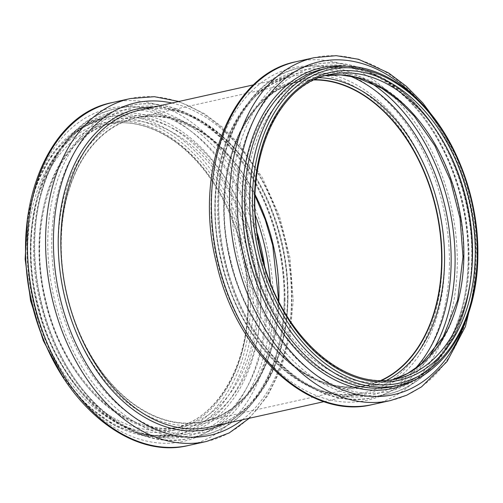 <?xml version="1.0" encoding="UTF-8"?>
<svg xmlns="http://www.w3.org/2000/svg" width="503" height="503" viewBox="0 0 503 503"><rect width="100%" height="100%" fill="white"/><g stroke="black" fill="none" stroke-linecap="round" stroke-linejoin="round"><path stroke-width="0.38" stroke-dasharray="2.52 1.89" d="M279.121 297.443A155.773 106.215 77.5 0 0 136.263 117.595A155.773 106.215 77.5 0 0 66.39 292.708A155.773 106.215 77.5 0 0 203.891 421.709A155.773 106.215 77.5 0 0 279.121 297.443M255.096 194.749A155.477 106.02 77.5 0 0 136.326 117.878A155.477 106.02 77.5 0 0 66.585 292.664A155.477 106.02 77.5 0 0 203.828 421.42A155.477 106.02 77.5 0 0 278.825 301.46M314.746 79.675A155.773 106.215 77.5 0 0 298.964 81.417A155.773 106.215 77.5 0 0 229.091 256.524A155.773 106.215 77.5 0 0 366.586 385.524A155.773 106.215 77.5 0 0 381.62 380.413M314.13 79.964A155.477 106.02 77.5 0 0 299.027 81.7A155.477 106.02 77.5 0 0 229.28 256.486A155.477 106.02 77.5 0 0 366.524 385.241A155.477 106.02 77.5 0 0 380.941 380.413M279.002 297.468A155.773 106.215 77.5 0 0 136.15 117.62A155.773 106.215 77.5 0 0 66.277 292.733A155.773 106.215 77.5 0 0 203.772 421.734A155.773 106.215 77.5 0 0 279.002 297.468M278.863 298.09A157.54 107.422 77.5 0 0 115.061 123.442A157.54 107.422 77.5 0 0 111.823 388.41A157.54 107.422 77.5 0 0 278.863 298.09M284.384 299.75A166.197 113.326 77.5 0 0 111.578 115.514A166.197 113.326 77.5 0 0 108.164 395.044A166.197 113.326 77.5 0 0 284.384 299.75M284.17 300.687A168.851 115.137 77.5 0 0 129.321 105.737A168.851 115.137 77.5 0 0 53.582 295.557A168.851 115.137 77.5 0 0 202.627 435.384A168.851 115.137 77.5 0 0 284.17 300.687M255.493 215.642A168.851 115.137 77.5 0 0 116.199 108.661A168.851 115.137 77.5 0 0 40.46 298.474A168.851 115.137 77.5 0 0 189.499 438.302A168.851 115.137 77.5 0 0 271.048 303.605A168.851 115.137 77.5 0 0 270.331 282.372M257.442 233.637A166.298 113.395 77.5 0 0 67.83 141.11A166.298 113.395 77.5 0 0 105.737 412.869A166.298 113.395 77.5 0 0 267.2 303.605A166.298 113.395 77.5 0 0 264.471 265.244M260.919 302.341A158.326 107.956 77.5 0 0 96.299 126.825A158.326 107.956 77.5 0 0 93.049 393.113A158.326 107.956 77.5 0 0 260.919 302.341M257.071 302.341A155.773 106.215 77.5 0 0 114.219 122.493A155.773 106.215 77.5 0 0 44.346 297.606A155.773 106.215 77.5 0 0 181.841 426.607A155.773 106.215 77.5 0 0 257.071 302.341M248.413 304.265A155.773 106.215 77.5 0 0 105.561 124.423A155.773 106.215 77.5 0 0 35.688 299.536A155.773 106.215 77.5 0 0 173.183 428.531A155.773 106.215 77.5 0 0 248.413 304.265M248.388 304.919A157.709 107.541 77.5 0 0 84.41 130.088A157.709 107.541 77.5 0 0 81.165 395.345A157.709 107.541 77.5 0 0 248.388 304.919M250.425 305.44A160.614 109.522 77.5 0 0 83.423 127.385A160.614 109.522 77.5 0 0 80.122 397.527A160.614 109.522 77.5 0 0 250.425 305.44M51.545 356.853A162.551 110.842 77.5 0 0 174.654 435.152A162.551 110.842 77.5 0 0 253.16 305.478A162.551 110.842 77.5 0 0 104.09 117.803A162.551 110.842 77.5 0 0 25.76 240.899M258.146 304.372A162.551 110.842 77.5 0 0 109.076 116.69A162.551 110.842 77.5 0 0 36.159 299.43A162.551 110.842 77.5 0 0 179.64 434.045A162.551 110.842 77.5 0 0 258.146 304.372M260.711 304.365A164.255 111.999 77.5 0 0 89.93 122.279A164.255 111.999 77.5 0 0 86.554 398.539A164.255 111.999 77.5 0 0 260.711 304.365M265.653 305.365A170.523 116.281 77.5 0 0 88.346 116.325A170.523 116.281 77.5 0 0 84.844 403.136A170.523 116.281 77.5 0 0 265.653 305.365M188.524 445.469A175.629 119.758 77.5 0 0 273.343 305.359A175.629 119.758 77.5 0 0 112.276 102.581M206.632 441.439A175.629 119.758 77.5 0 0 291.457 301.328A175.629 119.758 77.5 0 0 130.384 98.557M242.333 419.804A170.322 116.143 77.5 0 0 291.878 299.467A170.322 116.143 77.5 0 0 171.894 103.021M224.25 423.828A164.028 111.848 77.5 0 0 287.861 298.254A164.028 111.848 77.5 0 0 153.805 107.045M288.005 297.631A162.262 110.641 77.5 0 0 139.193 110.295C163.934 105.108 188.625 111.534 213.272 129.573C257.561 161.677 288.904 232.694 287.42 297.952C287.288 363.876 254.191 418.219 209.638 427.078A162.262 110.641 77.5 0 0 288.005 297.631M442.024 263.383A162.262 110.641 77.5 0 0 293.211 76.041A162.262 110.641 77.5 0 0 220.427 258.454A162.262 110.641 77.5 0 0 363.656 392.83A162.262 110.641 77.5 0 0 442.024 263.383M444.639 263.396A164.028 111.848 77.5 0 0 274.085 81.555A164.028 111.848 77.5 0 0 270.715 357.438A164.028 111.848 77.5 0 0 444.639 263.396M449.437 264.427A170.322 116.143 77.5 0 0 272.343 75.613A170.322 116.143 77.5 0 0 268.841 362.085A170.322 116.143 77.5 0 0 449.437 264.427M372.465 404.563A175.629 119.758 77.5 0 0 457.284 264.459A175.629 119.758 77.5 0 0 296.217 61.68M390.573 400.539A175.629 119.758 77.5 0 0 475.398 260.428A175.629 119.758 77.5 0 0 314.325 57.65M465.137 322.379A170.523 116.281 77.5 0 0 475.939 258.605A170.523 116.281 77.5 0 0 414.988 96.846M414.309 380.073A164.255 111.999 77.5 0 0 472.103 257.36A164.255 111.999 77.5 0 0 344.492 66.132M472.286 256.75A162.551 110.842 77.5 0 0 323.209 69.074C347.787 63.919 372.339 70.219 396.873 87.981C441.508 119.972 473.204 191.417 471.701 257.077C471.569 323.115 438.415 377.552 393.78 386.43A162.551 110.842 77.5 0 0 472.286 256.75M398.766 385.317A162.551 110.842 77.5 0 0 477.272 255.643A162.551 110.842 77.5 0 0 328.195 67.968M329.666 74.589A155.773 106.215 77.5 0 0 259.793 249.702A155.773 106.215 77.5 0 0 397.288 378.702L388.63 380.626A155.773 106.215 77.5 0 0 392.95 379.526L388.63 380.626A155.773 106.215 77.5 0 1 251.135 251.626A155.773 106.215 77.5 0 1 321.008 76.513L329.666 74.589M325.384 75.676A155.773 106.215 77.5 0 0 321.008 76.513L325.359 75.683M463.59 257.272A158.326 107.956 77.5 0 0 298.971 81.756A158.326 107.956 77.5 0 0 295.72 348.045A158.326 107.956 77.5 0 0 463.59 257.272M468.475 258.85A166.298 113.395 77.5 0 0 295.563 74.501A166.298 113.395 77.5 0 0 292.149 354.194A166.298 113.395 77.5 0 0 468.475 258.85M468.199 259.762A168.851 115.137 77.5 0 0 313.35 64.818A168.851 115.137 77.5 0 0 237.611 254.631A168.851 115.137 77.5 0 0 386.656 394.459A168.851 115.137 77.5 0 0 468.199 259.762M368.957 81.7A168.851 115.137 77.5 0 0 300.222 67.735A168.851 115.137 77.5 0 0 224.489 257.549A168.851 115.137 77.5 0 0 373.528 397.383A168.851 115.137 77.5 0 0 429.864 355.608M349.805 75.972A166.197 113.326 77.5 0 0 224.187 257.618A166.197 113.326 77.5 0 0 414.95 368.906M319.462 77.669A157.54 107.422 77.5 0 0 229.406 256.455A157.54 107.422 77.5 0 0 386.744 380.23M314.796 79.65A155.773 106.215 77.5 0 0 299.078 81.385A155.773 106.215 77.5 0 0 229.205 256.499A155.773 106.215 77.5 0 0 366.7 385.499A155.773 106.215 77.5 0 0 381.676 380.413M278.373 300.555L272.192 344.454L256.561 381.387L245.646 396.131L233.008 407.933L218.943 416.528L203.891 421.709M255.071 195.761L230.204 157.841L214.737 142.179L198.1 129.919L171.875 118.545L153.773 115.929L136.263 117.595M285.044 300.203C285.176 257.706 275.191 218.107 255.09 181.401C225.004 126.511 173.61 95.155 129.321 105.737L116.199 108.661C50.834 120.582 15.316 221.993 43.113 312.721C65.05 394.333 132.27 452.819 189.499 438.302L202.627 435.384C250.525 425.676 284.918 368.441 285.044 300.203M114.219 122.493C58.203 132.352 24.433 219.767 46.421 302.416C64.61 382.186 129.302 440.546 181.841 426.607L173.183 428.531C215.932 420.036 247.709 367.882 247.834 304.592C248.74 254.443 230.116 200.131 200.087 165.198C190.033 153.371 179.175 143.877 167.499 136.715C146.618 124.147 125.97 120.054 105.561 124.423L114.219 122.493M62.504 376.382L87.044 405.512L115.193 425.852L145.084 435.988L174.654 435.152L179.64 434.045C125.297 448.28 59.021 389.693 38.97 308.396C14.203 221.377 49.187 127.253 109.076 116.69L104.09 117.803L76.946 129.579L54.173 151.422L37.297 181.778L27.414 218.56M178.835 101.474L204.275 113.609L222.515 127.284L239.378 144.443L262.233 177.452L279.429 216.02L289.961 257.825L293.199 300.366L289.986 335.558L281.34 367.863L267.596 395.848L249.281 418.263M324.014 401.645L363.656 392.83C308.094 407.505 240.308 345.574 221.854 261.906C199.785 176.377 234.851 86.459 293.211 76.041L253.569 84.856M440.345 126.731L456.265 156.892L467.979 189.964L475.033 224.627L477.14 259.46L475.442 284.56M469.073 259.278C469.205 216.787 459.22 177.188 439.119 140.475C409.033 85.585 357.639 54.236 313.35 64.818L300.222 67.735C237.617 79.373 201.69 173.133 224.432 261.447C243.527 347.843 313.727 412.749 373.528 397.383L386.656 394.459C434.554 384.751 468.947 327.516 469.073 259.278M298.964 81.417L299.078 81.385C243.081 91.376 209.405 177.691 230.6 259.812C248.319 340.141 313.394 399.589 366.7 385.499L366.586 385.524M203.828 421.42L366.524 385.241M136.326 117.878L299.027 81.7"/><path stroke-width="0.75" d="M278.825 301.46A155.477 106.02 77.5 0 0 278.914 297.386A155.477 106.02 77.5 0 0 255.096 194.749M381.62 380.413A155.773 106.215 77.5 0 0 441.816 261.258A155.773 106.215 77.5 0 0 314.746 79.675M380.941 380.413A155.477 106.02 77.5 0 0 441.615 261.208A155.477 106.02 77.5 0 0 314.13 79.964M270.331 282.372A168.851 115.137 77.5 0 0 255.493 215.642M264.471 265.244A166.298 113.395 77.5 0 0 257.442 233.637M25.76 240.899A162.551 110.842 77.5 0 0 51.545 356.853M188.524 445.469C127.944 460.641 58.115 399.52 35.373 314.96C6.608 220.968 43.227 115.445 112.276 102.581A175.629 119.758 77.5 0 0 33.5 300.021A175.629 119.758 77.5 0 0 188.524 445.469L206.632 441.439L229.173 432.957L249.281 418.263M112.276 102.581L130.384 98.557A175.629 119.758 77.5 0 0 51.608 295.99A175.629 119.758 77.5 0 0 206.632 441.439M171.894 103.021A170.322 116.143 77.5 0 0 59.272 294.286A170.322 116.143 77.5 0 0 242.333 419.804M153.805 107.045A164.028 111.848 77.5 0 0 63.856 293.268A164.028 111.848 77.5 0 0 224.25 423.828M253.569 84.856L139.193 110.295A162.262 110.641 77.5 0 0 66.409 292.702A162.262 110.641 77.5 0 0 209.638 427.078L324.014 401.645M372.465 404.563C309.169 420.609 236.309 352.842 216.51 263.346C192.97 171.85 230.06 74.211 296.217 61.68A175.629 119.758 77.5 0 0 217.434 259.12A175.629 119.758 77.5 0 0 372.465 404.563L390.573 400.539L406.575 395.27L421.514 386.876L447.06 361.525L465.426 326.554L475.442 284.56M296.217 61.68L314.325 57.65A175.629 119.758 77.5 0 0 235.549 255.09A175.629 119.758 77.5 0 0 390.573 400.539M414.988 96.846A170.523 116.281 77.5 0 0 250.884 126.473A170.523 116.281 77.5 0 0 303.944 365.09A170.523 116.281 77.5 0 0 465.137 322.379M344.492 66.132A164.255 111.999 77.5 0 0 247.79 252.368A164.255 111.999 77.5 0 0 414.309 380.073M328.195 67.968L323.209 69.074A162.551 110.842 77.5 0 0 250.293 251.814A162.551 110.842 77.5 0 0 393.78 386.43L398.766 385.317C444.608 376.055 477.724 321.071 477.85 255.323C478.806 202.256 458.717 144.908 426.412 108.598C416.434 97.249 405.688 88.038 394.163 80.97C372.107 67.66 350.119 63.321 328.195 67.968A162.551 110.842 77.5 0 0 255.279 250.701A162.551 110.842 77.5 0 0 398.766 385.317M477.297 254.99A160.614 109.522 77.5 0 0 310.294 76.934A160.614 109.522 77.5 0 0 306.993 347.076A160.614 109.522 77.5 0 0 477.297 254.99M475.26 254.474A157.709 107.541 77.5 0 0 311.282 79.637A157.709 107.541 77.5 0 0 308.043 344.895A157.709 107.541 77.5 0 0 475.26 254.474M472.524 254.436A155.773 106.215 77.5 0 0 329.666 74.589C273.28 84.611 239.635 172.032 261.554 254.524C279.712 334.174 344.348 392.654 397.288 378.702A155.773 106.215 77.5 0 0 472.524 254.436M325.359 75.683L340.72 74.922L356.413 77.412L381.808 88.27L398.596 100.455L414.239 116.124L434.869 145.719L450.468 180.527L460.044 218.359L462.993 256.844L457.617 300.222L443.099 337.167L420.841 364.373L407.443 373.553L392.925 379.526A155.773 106.215 77.5 0 0 463.867 256.36A155.773 106.215 77.5 0 0 325.384 75.676M429.864 355.608A168.851 115.137 77.5 0 0 455.077 262.679A168.851 115.137 77.5 0 0 368.957 81.7M414.95 368.906A166.197 113.326 77.5 0 0 451.147 262.667A166.197 113.326 77.5 0 0 349.805 75.972M386.744 380.23A157.54 107.422 77.5 0 0 444.551 261.246A157.54 107.422 77.5 0 0 319.462 77.669M381.676 380.413A155.773 106.215 77.5 0 0 441.936 261.233A155.773 106.215 77.5 0 0 314.796 79.65M255.071 195.761L265.295 219.83L272.727 245.357L278.423 297.789L278.373 300.555M27.414 218.56L25.15 259.032L30.576 300.675L43.308 340.688L62.504 376.382M130.384 98.557L154.396 96.689L178.835 101.474M314.325 57.65L336.167 55.676L358.444 59.247L388.536 72.91L406.317 86.264L422.79 102.926L440.345 126.731"/></g></svg>

